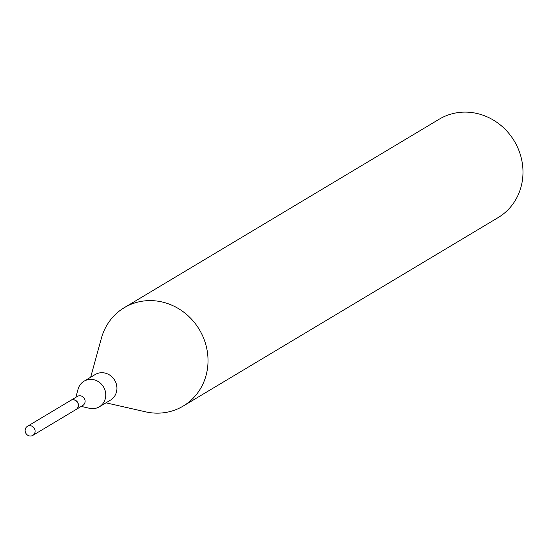 <?xml version="1.0" encoding="UTF-8"?>
<svg xmlns="http://www.w3.org/2000/svg" width="548" height="548" viewBox="0 0 548 548"><rect width="100%" height="100%" fill="white"/><g stroke="black" fill="none" stroke-linecap="round" stroke-linejoin="round"><path stroke-width="0.82" d="M32.065 435.742A5.275 4.891 59.1 0 1 25.694 432.975A5.275 4.891 59.1 0 1 27.4 426.33A5.275 4.891 59.1 0 1 28.154 425.967A5.275 4.891 59.1 0 1 34.524 428.742A5.275 4.891 59.1 0 1 32.818 435.386A5.275 4.891 59.1 0 1 32.065 435.742M27.4 426.33L70.617 400.465A5.275 4.891 59.1 0 1 71.37 400.102A5.275 4.891 59.1 0 1 77.741 402.876A5.275 4.891 59.1 0 1 76.035 409.52L32.818 435.386M90.66 377.243L101.428 338.157A57.341 53.163 59.1 0 1 124.273 307.675L439.243 119.183A57.341 53.163 59.1 0 1 518.655 149.857A57.341 53.163 59.1 0 1 498.139 217.583L183.169 406.082A57.341 53.163 59.1 0 1 145.508 411.815L105.976 402.828M124.273 307.675A57.341 53.163 59.1 0 1 203.692 338.349A57.341 53.163 59.1 0 1 183.169 406.082M75.809 397.362L78.069 389.149A14.906 13.823 59.1 0 1 84.008 381.223L95.16 374.551A14.906 13.823 59.1 0 1 115.806 382.525A14.906 13.823 59.1 0 1 110.477 400.136L99.325 406.808A14.906 13.823 59.1 0 1 89.529 408.301L81.227 406.411M84.008 381.223A14.906 13.823 59.1 0 1 104.654 389.196A14.906 13.823 59.1 0 1 99.325 406.808M70.692 400.424A5.275 4.891 59.1 0 1 70.767 400.376L77.398 396.41A5.275 4.891 59.1 0 1 84.707 399.232A5.275 4.891 59.1 0 1 82.817 405.458L76.186 409.431A5.275 4.891 59.1 0 1 76.11 409.472M70.767 400.376A5.275 4.891 59.1 0 1 78.069 403.198A5.275 4.891 59.1 0 1 76.186 409.431"/></g></svg>
